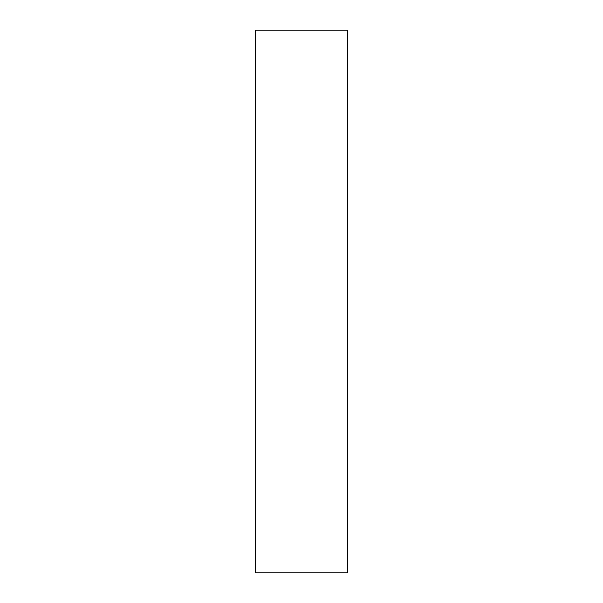 <?xml version="1.0" encoding="UTF-8"?>
<svg xmlns="http://www.w3.org/2000/svg" width="603" height="603" viewBox="0 0 603 603"><rect width="100%" height="100%" fill="white"/><g stroke="black" fill="none" stroke-linecap="round" stroke-linejoin="round"><path stroke-width="0.9" d="M347.63 572.85L255.371 572.85L255.371 30.15L347.63 30.15L347.63 572.85"/></g></svg>
